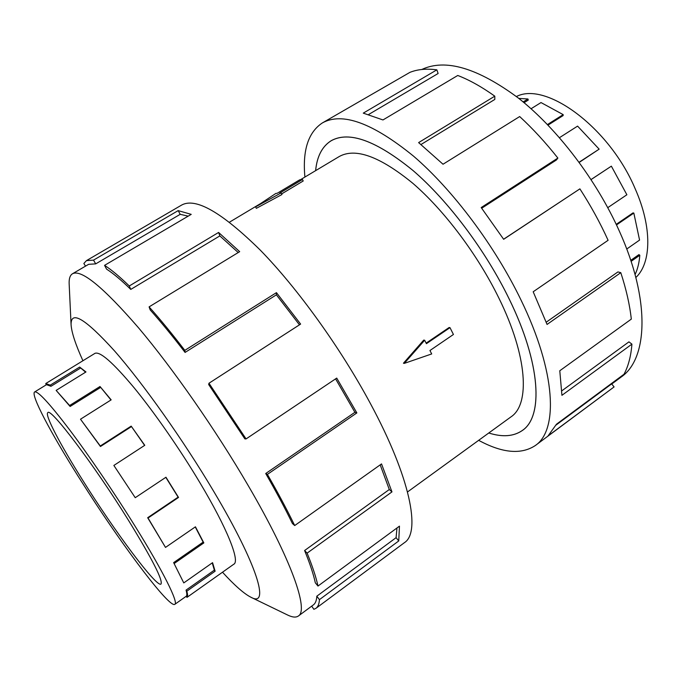<?xml version="1.0" encoding="UTF-8"?>
<svg xmlns="http://www.w3.org/2000/svg" width="682" height="682" viewBox="0 0 682 682"><rect width="100%" height="100%" fill="white"/><g stroke="black" fill="none" stroke-linecap="round" stroke-linejoin="round"><path stroke-width="1.02" d="M315.613 170.653C316.994 156.357 322.168 146.391 331.128 140.748C349.048 130.722 376.345 140.637 413.011 170.509C448.142 200.67 485.661 250.533 509.232 299.083C540.988 363.89 543.375 416.642 522.361 430.487C513.648 436.506 502.446 437.35 488.764 432.993C502.446 437.324 513.64 436.489 522.344 430.461C543.358 416.625 540.971 363.881 509.215 299.083C485.652 250.541 448.134 200.687 413.011 170.526C376.345 140.662 349.056 130.739 331.145 140.773C322.185 146.408 317.011 156.366 315.63 170.645M407.521 491.952L510.997 416.864C530.136 404.366 527.629 356.439 498.926 298.196C477.715 254.753 444.195 210.278 412.746 183.236C379.874 156.4 355.356 147.508 339.193 156.553L300.421 179.741M403.446 363.225L423.735 340.079L424.656 340.233L404.264 363.395L403.446 363.225M426.139 343.131L449.106 327.522L449.992 327.65L426.421 343.668L424.656 340.233M281.973 194.515L256.347 208.334L255.562 206.885L281.12 192.912L281.973 194.515M281.12 192.912L279.799 193.04L302.433 179.494L303.209 180.977L281.64 193.901M82.607 480.102C60.297 444.673 44.407 414.52 47.834 412.644C50.374 407.069 94.125 464.757 128.6 520.511C152.333 559.231 163.126 580.425 160.986 584.073C156.647 587.858 114.371 530.98 82.607 480.102M135.087 526.206C114.397 492.907 88.992 455.567 69.436 429.592C49.377 403.267 37.774 390.726 34.637 391.962C30.358 394.418 50.511 432.422 78.021 476.07L88.66 492.736C125.846 550.425 169.673 608.31 174.805 604.337C178.693 602.726 163.211 571.371 135.087 526.206M46.129 384.904L45.771 383.54L50.246 385.142L79.641 367.069L85.975 371.954L56.137 390.385L69.607 405.509L100.007 386.515L111.166 399.857L80.502 419.208L100.288 445.994L131.183 426.122L144.772 445.303L113.86 465.448L135.241 497.698L165.965 477.229L178.531 497.442L148.045 518.022L147.67 517.715L178.121 497.152L165.803 477.34M113.86 465.448L135.241 497.698M144.61 445.406L131.183 426.122M80.502 419.208L100.459 446.514L131.319 426.668M110.97 399.984L100.007 386.515M56.137 390.385L70.118 406.472L100.493 387.487M85.6 372.184L79.641 367.069M34.637 391.962L46.495 384.682L50.945 386.293L80.323 368.212M516.41 96.537C545.805 81.047 609.393 127.44 635.147 188.701C652.316 227.277 651.446 263.073 635.854 277.506M626.741 249.015L639.571 240.09L633.834 213.074L632.981 212.903L616.23 224.352M635.061 274.539L635.087 274.522C637.661 269.109 639.239 262.681 639.818 255.247L638.932 254.616L630.765 260.336M639.818 255.247L631.097 261.359M633.834 213.074L616.494 224.924M233.611 564.346L233.926 564.159C240.055 560.928 227.123 528.192 200.048 482.924C180.142 449.532 154.626 412.772 134.098 387.751C112.931 362.457 99.845 351.008 94.832 353.404L94.534 353.617M222.494 572.224C234.531 585.369 244.011 593.715 250.925 597.244L287.608 615.019C292.39 617.355 295.979 617.687 298.375 616.008C308.946 610.168 291.342 559.325 248.188 485.55C215.913 430.172 172.955 368.544 138.548 327.829C103.246 287.079 81.226 269.058 72.488 273.763C70.007 275.298 68.899 278.725 69.163 284.044L71.081 324.768C71.619 332.509 75.557 344.504 82.923 360.744M250.925 597.244C270.183 608.054 257.668 565.139 213.764 491.466C183.484 440.402 143.186 383.557 114.44 350.812C85.207 318.579 70.749 309.901 71.081 324.768M315.962 608.318L404.469 542.633C420.939 532.335 410.368 477.562 370.428 403.591C340.574 347.956 297.429 288.111 260.277 250.123C221.863 212.341 195.657 197.311 181.668 205.052L86.478 260.618L93.528 260.123L178.181 210.619L191.224 214.361L104.559 265.358L106.545 269.1C113.229 273.405 121.311 280.174 130.774 289.407L129.265 285.98L218.598 232.451L239.672 251.667L149.094 306.874L150.176 309.892C161.131 322.185 172.759 336.362 185.078 352.432L184.813 350.369L276.44 292.638L300.617 324.086L208.973 383.233L208.666 384.52L244.881 438.901L246.066 438.927L336.729 378.092L356.857 412.917L267.395 474.382C277.949 492.719 287.054 509.778 294.701 525.549L381.528 463.913L391.962 491.893L307.113 553.136C312.509 566.375 316.133 577.347 317.983 586.051L399.464 526.146L398.748 540.945L319.432 599.649C319.176 603.92 318.017 606.809 315.962 608.318L313.873 609.324L311.691 606.145M319.432 599.649L316.815 596.204C316.584 600.492 315.442 603.391 313.396 604.883L298.375 616.008M316.815 596.204L396.097 537.672L396.958 527.987M307.113 553.136L304.598 550.519C309.901 563.485 313.473 574.253 315.323 582.812L317.983 586.051M304.598 550.519L389.294 489.514L380.189 464.86M267.395 474.382L265.716 473.513C276.031 491.432 284.931 508.099 292.425 523.52L294.701 525.549M421.766 69.496C445.414 58.396 477.596 67.902 518.294 98.012C557.134 128.523 596.315 179.767 619.23 230.866C650.671 300.191 647.832 358.945 621.149 377.044L611.737 384.017M304.905 177.056C302.424 150.372 308.23 132.342 322.33 122.948C342.202 111.822 372.611 122.896 413.556 156.161C452.814 189.843 494.859 245.801 521.048 300.106C556.154 372.219 558.336 430.231 535.268 445.568C521.091 454.843 502.216 453.095 478.662 440.325M546.222 322.194L617.926 271.922L620.791 272.672L547.058 324.436L533.188 291.768L608.097 240.294C600.211 222.903 590.808 205.759 579.896 188.863L503.657 239.297L481.194 207.55L557.867 158.062C545.591 142.538 532.864 128.702 519.675 116.554L443.027 164.234L418.62 142.598L494.8 96.171C481.799 86.887 469.455 79.99 457.758 75.472L382.969 119.947L363.267 113.135L436.855 69.837C426.565 68.464 417.589 69.3 409.942 72.352L322.33 122.948M436.855 69.837L438.117 73.503L368.647 114.482M494.8 96.171L494.817 99.436L421.007 144.507M557.867 158.062L556.427 159.98L481.714 208.215M579.896 188.863L503.606 239.229M556.077 425.031L611.643 383.898L614.081 386.924L548.03 435.943L556.461 424.23L624.021 374.23C628.344 366.191 630.978 356.166 631.924 344.137L561.925 395.321L559.786 370.752L631.31 319.116C629.759 304.837 626.255 289.356 620.791 272.672M535.268 445.568L614.081 386.924M561.857 390.795L628.94 341.861L631.924 344.137M389.294 489.514L391.962 491.893M396.097 537.672L398.748 540.945M86.478 260.618L83.852 263.499L85.54 266.125M72.488 273.763L88.626 264.318L95.693 263.874L93.528 260.123M95.693 263.874L180.201 214.327L178.181 210.619M188.198 216.143L180.201 214.327M130.774 289.407L219.834 235.912L218.598 232.451M238.223 252.553L219.834 235.912M104.559 265.358C111.362 269.705 119.597 276.577 129.265 285.98M185.078 352.432L276.38 294.837L276.44 292.638M299.458 324.828L276.38 294.837M149.094 306.874C160.296 319.432 172.196 333.933 184.813 350.369M265.716 473.513L354.904 412.303L335.587 378.86M354.904 412.303L356.857 412.917M208.973 383.233L246.066 438.927M607.781 207.652L626.877 194.762L611.362 166.161L591.072 179.536M579.223 162.401L599.146 149.153L577.586 126.119L559.487 137.662M548.013 125.113L563.136 115.565L563.179 114.627L541.005 102.564L531.073 108.736M524.057 102.675L528.277 100.066L527.936 98.984L518.806 98.413M611.362 166.161L591.089 179.562M579.095 162.222L599.146 149.153M547.467 124.542L563.179 114.627M523.162 101.933L527.936 98.984M50.246 385.142L50.945 386.293M69.607 405.509L70.118 406.472M100.288 445.994L100.459 446.514M148.045 518.022L165.504 547.416L147.67 517.715M183.773 582.914L173.637 562.616L183.773 582.914L212.562 562.667L215.12 571.201L186.825 591.192C187.797 594.644 187.848 596.707 186.97 597.381L186.22 596.264L174.805 604.337M186.22 596.264C187.073 595.582 187.021 593.528 186.05 590.109L186.825 591.192M186.97 597.381L214.404 577.952M165.504 547.416L195.444 526.811L203.833 542.915L174.302 563.426M173.637 562.616L203.142 542.122L195.257 526.939M203.142 542.122L203.833 542.915M186.05 590.109L214.344 570.135L212.238 562.897M214.344 570.135L215.12 571.201M404.264 363.395L431.697 353.941L429.941 350.522L453.436 334.478L449.992 327.65M302.433 179.494L299.705 179.826L277.173 193.296L275.878 193.424L255.562 206.885M523.256 429.788L522.344 430.461M260.439 203.654L229.467 222.179M95.156 353.233L45.771 383.54M234.207 563.92L214.455 577.91M332.125 140.194L331.145 140.773"/></g></svg>
